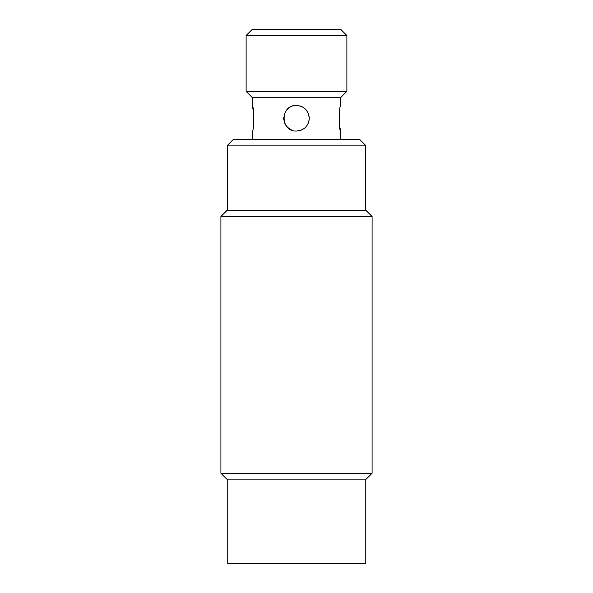 <?xml version="1.0" encoding="UTF-8"?>
<svg xmlns="http://www.w3.org/2000/svg" width="593" height="593" viewBox="0 0 593 593"><rect width="100%" height="100%" fill="white"/><g stroke="black" fill="none" stroke-linecap="round" stroke-linejoin="round"><path stroke-width="0.89" d="M227.215 479.129L227.215 563.35L365.785 563.35L365.785 479.129M296.5 216.519L220.907 216.519L220.907 473.244L372.093 473.244L372.093 216.519L296.5 216.519M220.907 216.519L226.8 210.626L366.2 210.626L372.093 216.519M372.093 473.244L366.2 479.129L226.8 479.129L220.907 473.244M227.63 145.137L233.516 139.251L359.484 139.251L365.37 145.137L227.63 145.137L227.63 210.626M308.271 113.226L309.301 118.252C308.538 126.035 304.276 130.297 296.5 131.053C279.978 131.839 279.992 104.657 296.5 105.45C304.276 106.199 308.538 110.468 309.301 118.252L308.931 121.298M253.485 111.454L252.195 105.784C254.241 104.991 254.234 132.172 252.195 131.379L252.195 139.251M253.137 127.599L253.789 123.566M339.515 125.716L340.805 131.379C338.759 132.172 338.766 104.991 340.805 105.784L340.805 97.252M339.863 109.564L339.211 113.597M287.472 127.325L291.815 130.163M296.952 131.046L301.518 130.03M308.234 113.137L305.714 109.364M304.958 108.645L301.948 106.673M300.532 106.103L296.5 105.45M296.5 35.536L246.117 35.536L246.117 91.366L346.883 91.366L346.883 35.536L296.5 35.536M246.117 35.536L252.003 29.65L340.997 29.65L346.883 35.536M346.883 91.366L340.997 97.252L252.003 97.252L246.117 91.366M308.56 122.536L307.5 124.797M285.478 111.751C288.154 108.141 290.829 106.162 293.498 105.806M288.806 108.022L286.071 110.832M283.721 117.592L283.706 118.585M283.758 119.415L284.907 123.678M285.693 125.101L288.317 128.088M365.37 145.137L365.37 210.626M252.195 97.252L252.195 105.784M340.805 131.379L340.805 139.251"/></g></svg>
